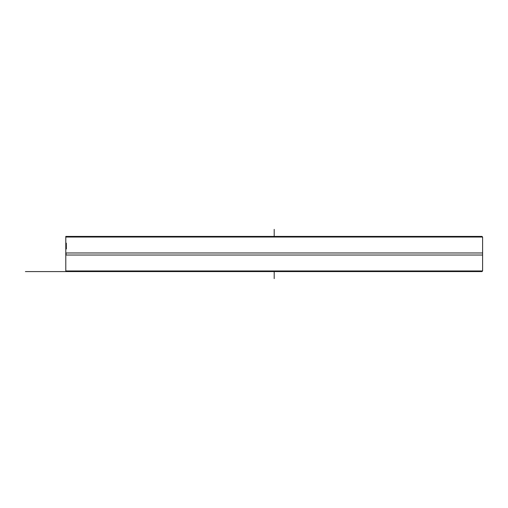 <?xml version="1.0" encoding="UTF-8"?>
<svg xmlns="http://www.w3.org/2000/svg" width="508" height="508" viewBox="0 0 508 508"><rect width="100%" height="100%" fill="white"/><g stroke="black" fill="none" stroke-linecap="round" stroke-linejoin="round"><path stroke-width="0.76" d="M66.415 271.583L481.978 271.583L482.6 270.967L65.792 270.967L66.415 271.583M482.6 237.033L481.978 236.417L66.415 236.417L65.792 237.033L482.6 237.033L482.6 270.967M65.792 237.033L65.792 252.971L482.6 252.971M66.034 248.952L65.977 243.148L66.084 248.952M66.37 248.933L66.307 243.154L66.37 248.933M65.792 271.583L65.792 255.029L482.6 255.029M66.084 247.555L66.034 245.98L66.034 247.555M65.792 270.967L65.792 255.029A1.861 1.861 0 0 0 65.792 252.971L65.792 236.417L66.415 236.417M25.4 271.583L78.505 271.583M100.927 271.583L102.87 271.583M117.05 271.583L126.174 271.583M140.354 271.583L155.638 271.583M169.818 271.583L189.973 271.583M204.153 271.583L227.679 271.583M241.859 271.583L245.275 271.583M251.981 271.583L253.752 271.583M274.199 278.619L274.199 271.583M274.199 236.417L274.199 229.381M65.792 252.971L65.792 255.029"/></g></svg>

